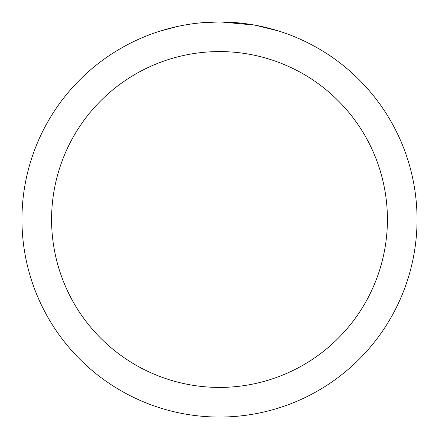 <?xml version="1.0" encoding="UTF-8"?>
<svg xmlns="http://www.w3.org/2000/svg" width="439" height="439" viewBox="0 0 439 439"><rect width="100%" height="100%" fill="white"/><g stroke="black" fill="none" stroke-linecap="round" stroke-linejoin="round"><path stroke-width="0.66" d="M219.5 51.582A167.917 167.917 0 0 1 387.417 219.5A167.917 167.917 0 0 1 219.5 387.417A167.917 167.917 0 0 1 51.582 219.5A167.917 167.917 0 0 1 219.5 51.582M219.5 21.95A197.55 197.55 0 0 1 417.05 219.5A197.55 197.55 0 0 1 219.5 417.05A197.55 197.55 0 0 1 21.95 219.5A197.55 197.55 0 0 1 219.5 21.95M255.525 25.264L278.189 30.873M254.593 25.094L220.899 21.955L226.222 22.065M243.826 23.454L244.66 23.558M197.221 23.212L194.812 23.497M160.817 30.873L178.031 26.351M189.297 24.271L194.812 23.503M205.018 22.482L208.163 22.279M218.106 21.955L198.154 23.108M189.966 24.172L190.767 24.052"/></g></svg>
